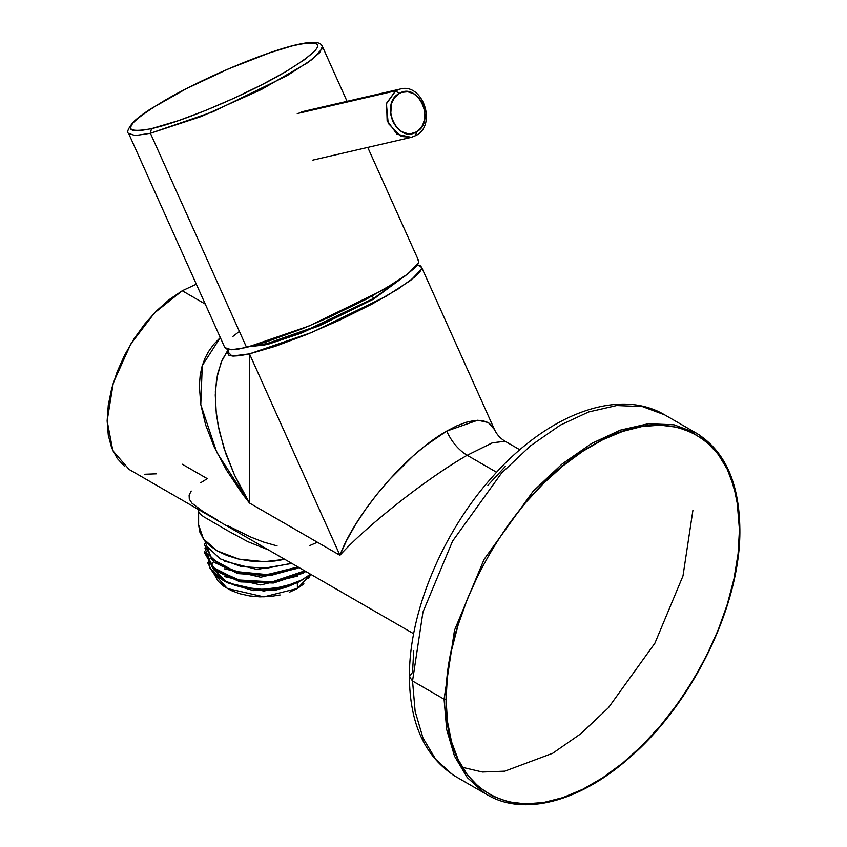 <?xml version="1.0" encoding="UTF-8"?>
<svg xmlns="http://www.w3.org/2000/svg" width="847" height="847" viewBox="0 0 847 847"><rect width="100%" height="100%" fill="white"/><g stroke="black" fill="none" stroke-linecap="round" stroke-linejoin="round"><path stroke-width="1.27" d="M409.419 676.658C408.889 612.847 442.325 532.668 492.001 477.327C546.135 415.369 617.463 386.931 664.651 414.839L696.192 433.05C724.757 450.593 739.315 482.663 739.865 529.248C740.977 604.822 692.285 704.789 628.029 758.997C578.808 802.045 523.467 816.349 487.332 794.814L484.103 792.834L467.258 777.557L454.5 756.138L446.665 729.521L444.072 699.199L412.531 680.988L422.96 612.01L452.563 541.138L501.562 473.071L530.582 445.766L560.216 425.183L588.686 411.949L616.658 405.544L642.449 406.592L664.651 414.839L642.449 406.592L616.658 405.544L588.686 411.949L560.216 425.183L530.582 445.766L501.562 473.071L452.563 541.138L422.96 612.01L412.531 680.988L444.072 699.199L454.5 630.221L484.103 559.348L533.102 491.281L562.122 463.976L591.757 443.394L620.226 430.16L648.199 423.754L673.99 424.792L696.192 433.05L673.99 424.792L648.199 423.754L620.226 430.16L591.757 443.394L562.122 463.976L533.102 491.281L484.103 559.348L454.5 630.221L444.072 699.199L446.665 729.521L454.5 756.138L467.258 777.557L484.103 792.834L487.332 794.814L455.792 776.604C425.109 757.239 409.652 723.92 409.419 676.658L412.531 680.988L415.125 711.311L422.96 737.928L435.718 759.346L452.563 774.624L455.792 776.604L452.563 774.624L435.718 759.346L422.96 737.928L415.125 711.311L412.531 680.988L409.419 676.658L412.531 672.317L413.738 650.432M462.314 767.297L482.377 772.009L504.823 771.162L552.71 753.258L580.841 733.724L608.379 707.796L654.9 643.201L682.989 575.928L692.888 510.455M487.883 485.299L505.511 466.221M444.072 699.199L446.073 699.199C444.135 609.3 514.5 488.179 592.762 445.13C671.025 397.815 741.39 437.687 739.452 529.82L739.452 528.666L739.452 529.82C741.39 619.718 671.025 740.85 592.762 783.899C514.5 831.214 444.135 791.342 446.073 699.199L444.072 699.199M696.192 433.05L699.421 435.03L716.255 450.308L729.013 471.726L736.858 498.343L739.452 529.82L738.076 507.491L733.989 487.194L727.277 469.291L718.065 454.098L706.525 441.89L692.867 432.902L677.335 427.29L660.226 425.152L641.867 426.549L622.598 431.441L602.768 439.741L582.757 451.303L562.927 465.892L543.658 483.245L525.299 503.054L508.189 524.939L492.658 548.485L479 573.25L467.459 598.776L458.248 624.61L451.536 650.263L447.449 675.281L446.073 699.199L447.449 721.528L451.536 741.834L458.248 759.738L467.459 774.92L479 787.128L492.658 796.116L508.189 801.738L525.299 803.867L543.658 802.469L562.927 797.578L582.757 789.277L602.768 777.726L622.598 763.126L641.867 745.773L660.226 725.964L677.335 704.079L692.857 680.533L706.525 655.769L718.065 630.242L727.277 604.409L733.989 578.755L738.076 553.737L739.452 529.82M297.244 113.572L395.665 90.82L386.391 103.81L388.191 123.313L401.044 136.441L411.293 137.341L416.078 135.456L411.293 137.341L397.042 134.26L387.132 120.602L386.56 103.196L395.665 90.82L297.244 113.572M301.712 111.815L400.133 89.051L395.665 90.82L400.133 89.051C422.822 82.413 437.243 124.848 416.099 135.446M416.385 131.91C436.279 121.862 418.016 81.206 399.149 93.541L395.665 90.82L399.149 93.541C379.244 103.588 397.508 144.244 416.385 131.91L415.761 135.573L416.385 131.91L410.774 133.71L407.756 133.678L401.827 131.709L396.608 127.442L392.743 121.396L390.7 114.292L391.526 103.567L394.564 97.627L399.149 93.541L401.859 92.344L407.778 91.772L413.707 93.742L418.926 98.008L422.78 104.054L424.823 111.148L424.802 118.442L422.717 125.038L420.97 127.823L416.385 131.91M415.761 135.573L411.293 137.341L312.871 160.094M417.836 259.68L418.778 261.501L417.92 264.126L415.274 267.493L404.813 276.196L397.211 281.363L366.656 299.012L328.657 317.498L302.273 328.774L265.99 342.029L238.928 349.006L228.319 349.546L225.577 348.551M232.533 336.693L238.589 332.035M150.406 133.286L151.475 128.649C119.66 134.493 124.033 125.112 164.604 100.486C202.581 78.295 265.672 51.656 296.662 44.827L297.255 44.584L296.662 44.827C328.488 38.973 324.105 48.364 283.533 72.99C245.556 95.171 182.476 121.82 151.475 128.649L150.406 133.286L135.202 135.562L128.628 133.445L135.202 135.562L150.406 133.286L246.604 347.471L150.406 133.286L201.385 116.463L261.331 89.538L307.472 62.826L319.637 52.705L322.389 46.416L322.358 48.597L311.791 59.661L287.027 75.711L212.872 111.804L150.406 133.286M347.048 101.322L322.389 46.416C321.151 44.637 320.441 39.375 297.308 44.573C267.472 51.191 208.51 75.69 169.866 97.447L148.765 110.142C141.809 114.747 136.579 118.802 133.064 122.317C128.045 128.659 126.563 132.376 128.628 133.445L224.826 347.63L231.4 349.747L246.604 347.471L309.07 325.989L383.225 289.896L407.989 273.846L418.556 262.771L418.587 260.601L367.746 147.41M151.475 128.649L178.653 120.581L205.662 110.428L234.365 98.051L262.104 84.626L286.275 71.392L304.613 59.597L315.412 50.354L317.625 46.966L317.636 44.51L313.528 42.71L304.719 43.239L292.046 45.96L269.484 52.895L228.171 69.031L186.033 88.85L151.846 108.236L140.062 116.463L132.735 123.122L130.226 127.855L130.502 128.966L132.704 130.417L140.009 130.66L151.475 128.649M373.379 299.224L373.506 298.493L373.379 299.224L373.506 298.493L319.033 325.322L264.211 344.549L251.136 346.359L271.199 342.76L303.575 331.643L373.506 298.493L373.379 299.224L319.372 325.83L264.995 344.898L250.426 346.539M400.769 279.012L373.506 299.15M373.506 298.493L400.155 279.425L373.506 298.493L372.362 295.963L373.506 298.493M308.604 578.522L310.764 574.34L297.382 588.496L297.382 582.715L298.875 581.857L297.382 582.715L297.382 588.496L263.893 596.87L227.292 588.496L213.412 572.847L218.177 581.254L223.82 586.272L231.146 590.507L239.839 593.758L249.505 595.907L259.743 596.839L270.087 596.532L280.113 594.975M212.777 562.482L212.809 563.551M214.842 570.666L227.292 582.715L263.893 591.09L297.382 582.715L276.778 589.861L253.264 590.613L227.292 582.715L222.74 580.089M207.504 554.743L210.056 568.443L222.952 580.216L240.961 587.035L262.454 589.374L284.179 586.78L302.866 579.549L310.5 574.181L300.95 580.587L291.368 584.674L280.643 587.553M300.41 580.968L276.895 589.247C270.055 590.465 283.184 588.485 285.778 587.352L298.864 581.857L287.334 586.876L274.132 589.724M204.646 551.842L213.878 569.872L239.712 581.698L273.306 583.022L303.141 573.144L305.756 571.439M209.982 558.237L237.118 573.345M290.786 563.446L266.625 568.221L241.374 566.59L220.093 558.798L207.324 546.707M224.55 561.159L256.948 569.438L291.908 563.446L256.895 569.438L224.466 561.116M297.858 568.263L260.696 577.231L224.476 568.845M297.869 575.992L260.685 584.959L224.455 576.563M297.943 566.929L267.239 574.615L234.947 571.46L211.602 558.713L204.858 540.788M304.729 570.846L272.162 581.878L237.605 579.909L212.078 566.939L204.921 547.977M269.219 589.099L257.573 589.268L246.191 588.083L235.582 585.573L226.16 581.889L218.304 577.188L212.385 571.672L207.653 562.726M299.52 581.476L297.382 582.715M207.96 554.192L220.718 565.605L241.204 572.996L265.365 574.742L289.378 570.37M299.15 567.628L269.971 575.685L238.208 573.62L213.952 562.207L204.635 544.981M204.635 551.376L214.492 569.099L240.4 580.555L273.676 581.688L303.141 571.852L303.141 573.144L273.782 582.958L240.601 581.889L214.672 570.529L204.635 552.911M303.141 573.144L303.141 571.852M289.325 592.265L297.382 588.496L303.904 583.848M228.732 348.9L222.179 359.986L217.573 373.993L215.36 391.6L215.763 408.455L218.092 425.215L223.936 448.042L234.46 474.966L249.484 503.033L242.591 494.097L226.509 470.17L214.227 447.025L205.641 424.908L200.728 404.305L199.341 385.491L200.199 375.073L201.946 366.73L204.91 358.429L208.362 351.812L213.635 344.464L220.379 337.466M220.294 337.54L202.274 365.597L200.781 404.622L216.79 452.393L249.484 503.033L339.933 555.261C366.613 525.775 427.248 477.983 467.152 455.284L496.586 472.277L467.152 455.284L492.033 442.96L504.992 441.202L492.382 442.833L467.152 455.284C458.598 450.053 451.758 442.007 446.655 431.112L456.724 425.893L466.136 422.293L474.701 420.44L482.229 420.493L488.486 422.674L493.145 427.142L494.479 429.567L488.243 422.526L477.761 420.218L446.655 431.112C451.758 442.007 458.598 450.053 467.152 455.284C422.05 481.318 363.49 529.004 339.933 555.261L346.656 540.386L355.401 524.812L365.682 509.227L377.021 494.193L388.932 480.143L413.029 456.046L424.718 446.2L446.655 431.112C405.491 454.267 355.189 513.991 339.933 555.261L249.484 503.033L249.484 353.866L339.933 555.261L249.484 353.866L249.484 503.033L243.714 493.155L234.46 474.966L225.863 453.823L219.278 430.943L216.313 413.844L215.265 395.009L216.663 378.662L221.205 362.241L227.885 350.076M228.923 349.631L227.758 351.759L232.036 356.047L249.484 353.866L311.94 332.373L386.094 296.281L410.859 280.241L421.435 269.166L421.457 266.996L417.359 264.995L420.366 265.852L421.647 268.15L419.974 271.739L415.401 276.514L398.196 288.975L372.119 304.031L340.303 319.87L306.593 334.576L275.053 346.381L249.484 353.866L239.945 355.676L232.967 356.111L228.775 355.168L227.504 352.85L229.188 349.25M182.232 464.209L207.261 478.661L200.57 482.832M191.21 491.027L189.114 495.103L189.305 499.158L191.951 503.192L202.878 511.408L217.806 520.238M226.964 525.32L250.278 536.86L263.692 542.112L277.075 545.892M309.462 545.701L317.403 542.249M268.541 549.957L247.97 541.731L228.224 531.027L203.725 516.765L200.252 514.182L198.674 511.726L198.442 509.492M284.793 559.338L264.338 561.677L238.875 559.115L217.277 550.921L203.481 539.01L198.611 524.907L199.839 532.085L203.46 538.988L209.347 545.352L217.277 550.921L226.932 555.494L237.954 558.893L249.907 560.989L262.337 561.699L274.767 560.989L284.793 559.338M413.654 633.736L129.125 469.471L112.831 450.699L107.135 420.853L113.307 382.844L130.819 343.956L154.503 312.914L182.232 290.775L205.26 304.073L182.232 290.775L196.324 284.179L182.232 290.775L169.188 299.626L156.547 310.838L144.678 324.073L133.964 338.938L124.7 354.967L117.193 371.685L111.666 388.582L108.278 405.131L107.135 420.853L108.278 435.252L111.666 447.894L117.193 458.396L124.7 466.443M144.678 474.267L156.547 473.812M250.13 346.614L269.219 343.871L301.447 333.125L373.442 299.203L401.023 278.843M303.035 579.454L300.463 580.936M204.635 543.467L204.635 544.759M204.635 552.488L204.635 551.196M519.857 449.789L504.992 441.202C500.259 438.386 496.755 434.5 494.479 429.567L421.457 266.996M227.197 353.178L227.758 351.759M198.611 524.907L198.611 511.122"/></g></svg>
